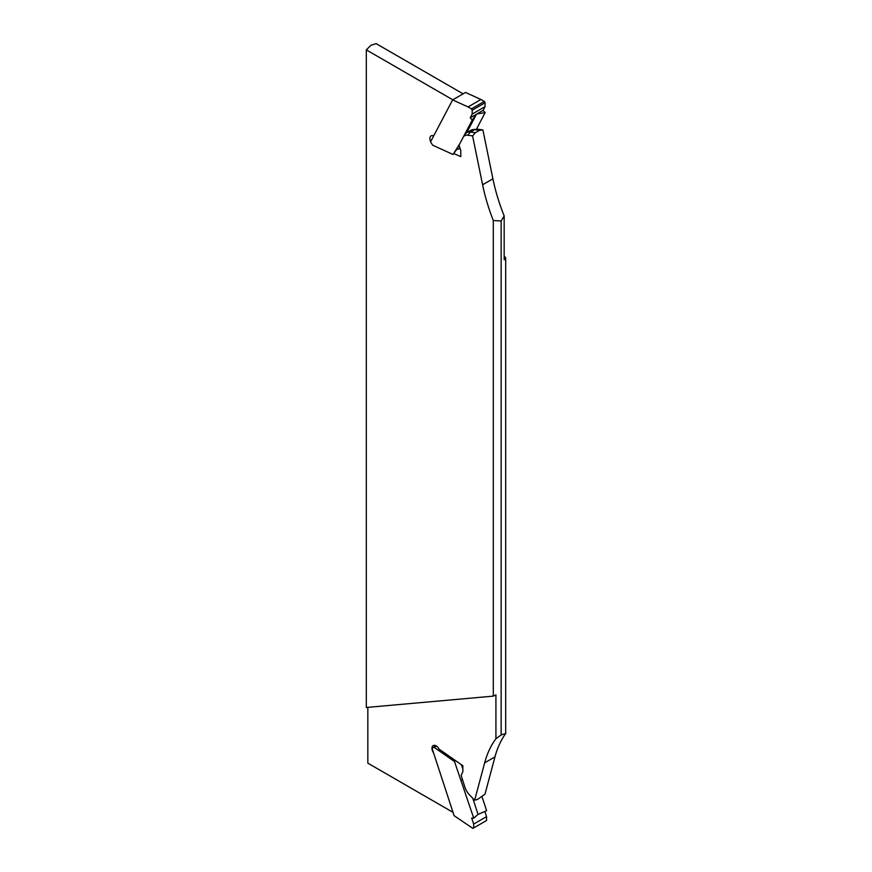<?xml version="1.0" encoding="UTF-8"?>
<svg xmlns="http://www.w3.org/2000/svg" width="872" height="872" viewBox="0 0 872 872"><rect width="100%" height="100%" fill="white"/><g stroke="black" fill="none" stroke-linecap="round" stroke-linejoin="round"><path stroke-width="1.31" d="M482.042 796.703L486.631 810.72L478.412 814.208M436.044 745.843L432.011 748.176L454.116 815.691L472.886 828.4L486.554 820.508L486.554 816.639L473.66 824.084L471.698 818.089L473.736 818.165L477.878 814.524M432.011 748.176L436.447 746.105M484.865 811.472L486.554 816.639M473.66 824.084L473.66 827.953M434.223 747.38L454.519 761.572L473.736 818.165M472.788 798.272L478.052 814.361M462.378 779.274L461.31 780.222M462.858 768.799L461.364 764.711M455.249 760.438L454.519 761.572M433.569 752.95A5.832 3.368 -120 0 1 433.188 745.593A5.832 3.368 -120 0 1 439.139 749.179L462.858 765.747L462.858 771.317A2.921 1.69 60 0 1 462.672 772.178L461.125 775.295L464.754 786.795A12.797 7.39 -120 0 0 469.779 795.199L474.651 800.18L484.658 762.847A145.907 84.235 -120 0 1 495.917 738.737L501.149 734.922L505.684 733.537L505.684 257.894L504.169 256.019M505.684 733.537A145.907 84.235 -120 0 0 494.969 756.885L484.974 794.218L477.464 799.471L474.651 800.18M495.917 738.737L495.917 694.886L493.301 696.129L493.301 220.485A145.907 84.235 60 0 1 482.598 184.777L472.591 135.89L467.719 135.236A12.797 7.39 -120 0 0 463.577 136.555M367.831 707.334L367.831 763.153L453.015 812.344M463.119 93.849L376.083 43.6L370.851 45.344L366.316 49.878L452.797 99.811M501.149 734.922L501.149 221.019L493.301 220.485M505.684 257.894L504.169 259.78L504.169 215.918L501.149 221.019M459.064 145.144L460.612 150.06A2.921 1.69 60 0 1 460.787 151.129L460.787 156.688L453.767 153.494M430.648 141.656A5.832 3.368 60 0 1 431.117 135.847A5.832 3.368 60 0 1 433.657 135.934M493.301 696.129L366.316 707.475L366.316 49.878M479.524 130.31L474.542 129.634A14.377 8.295 -120 0 0 473.06 129.601L476.712 129.252A12.797 7.39 60 0 1 478.03 129.274L482.903 129.928L479.524 130.31L475.393 132.686L472.591 135.89M504.169 215.918A145.907 84.235 60 0 1 492.909 178.815L482.903 129.928M465.277 134.092A14.377 8.295 60 0 1 466.869 132.631A14.377 8.295 60 0 1 470.411 132.021L475.393 132.686M473.06 129.601A14.377 8.295 -120 0 0 471 130.244L466.869 132.631M473.54 118.254L476.395 114.232L470.215 117.807L472.253 120.074L473.54 118.254M470.215 117.807L472.177 114.079L485.072 106.635L483.11 110.363L476.395 114.232M484.298 101.425L485.072 102.765L472.177 110.21L471.403 108.869L484.298 101.425L480.952 99.484L468.046 106.929L471.403 108.869M480.952 99.484L465.528 92.454L452.633 99.899L430.528 141.885L432.741 145.232L453.037 154.497L459.827 143.673L472.253 120.074M476.93 113.927L485.148 112.63L483.11 110.363M485.072 106.635L485.072 102.765M476.385 129.285L485.148 112.63M472.177 114.079L472.177 110.21M452.633 99.899L468.046 106.929M466.694 132.729L476.461 114.199M459.173 145.504L456.677 149.483L460.144 148.567M456.677 149.483L453.037 154.497M492.909 178.815L482.598 184.777M478.03 129.274L474.542 129.634L470.411 132.021L467.719 135.236M484.658 762.847L494.969 756.885"/></g></svg>

